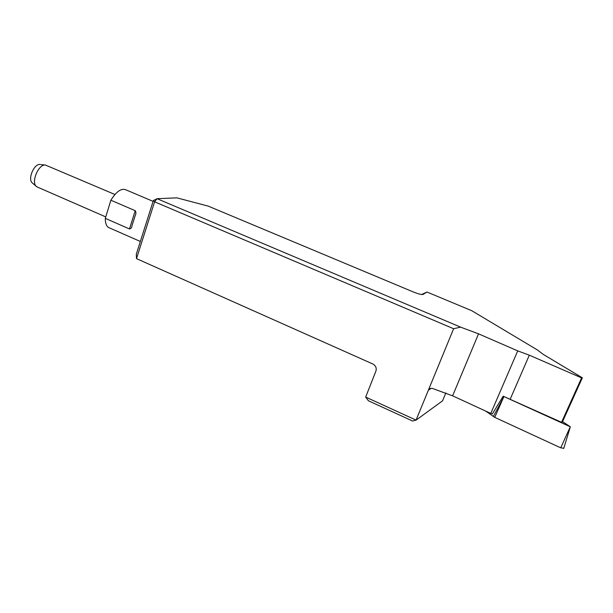 <?xml version="1.0" encoding="UTF-8"?>
<svg xmlns="http://www.w3.org/2000/svg" width="613" height="613" viewBox="0 0 613 613"><rect width="100%" height="100%" fill="white"/><g stroke="black" fill="none" stroke-linecap="round" stroke-linejoin="round"><path stroke-width="0.92" d="M136.507 258.632L372.827 363.984C375.585 365.501 376.658 367.762 376.03 370.765L365.677 397.086L416.074 420.112L453.62 328.729L154.599 201.815L136.507 258.632L136.285 254.234L153.35 200.581L157.058 198.704L460.593 327.127L478.538 333.84L452.609 395.829L490.775 413.423L492.362 413.898L503.173 396.205L561.539 422.296L562.32 422.135L582.35 377.807L581.591 377.892L561.539 422.296M153.35 200.581L154.599 201.815L157.058 198.704L176.912 197.853L208.221 206.121L413.691 292.11C417.476 293.642 420.365 294.455 422.349 294.531L422.909 294.47M431.169 388.358L428.372 390.182C429.422 388.611 430.816 388.044 432.563 388.473L452.609 395.829M581.591 377.892L529.325 355.18L517.724 350.881L490.775 413.423M421.644 294.493L427.008 292.049L471.711 310.676L537.402 349.954L543.264 354.391L582.35 377.807M445.85 392.925L442.563 400.833L416.074 420.112L412.587 421.008L368.421 400.787L365.677 397.086M517.724 350.881L478.538 333.84M427.008 292.049L423.093 294.393M453.62 328.729L460.593 327.127M109.627 227.967L108.493 227.469C106.31 226.021 105.244 222.986 105.306 218.374L129.489 228.94C130.96 228.756 131.803 227.63 132.033 225.569L135.059 215.998C136.101 213.983 136.155 212.221 135.22 210.696L110.876 200.221C116.409 191.417 121.428 187.953 125.933 189.846L153.097 201.37M110.876 200.221L105.306 218.374M114.922 194.497L45.308 164.989C38.435 164.207 30.903 182.237 36.351 186.413L37.745 187.218M32.435 183.065L32.244 182.896C27.508 179.257 33.983 163.74 39.968 164.422M503.173 396.205L570.289 426.778L562.55 421.614M563.799 448.233L560.734 447.835L494.745 417.361L485.603 411.039L494.745 417.361L560.734 447.835L570.289 426.778M529.325 355.18L510.254 399.071M135.22 210.696L129.489 228.94M493.319 416.549L503.871 396.68L494.745 417.361M108.493 227.469L140.346 241.468M36.987 186.888L105.758 216.902M32.244 182.896L36.351 186.413M40.841 164.56L44.918 165.004M135.044 215.991L134.86 216.565M570.343 426.786L563.722 448.494"/></g></svg>
